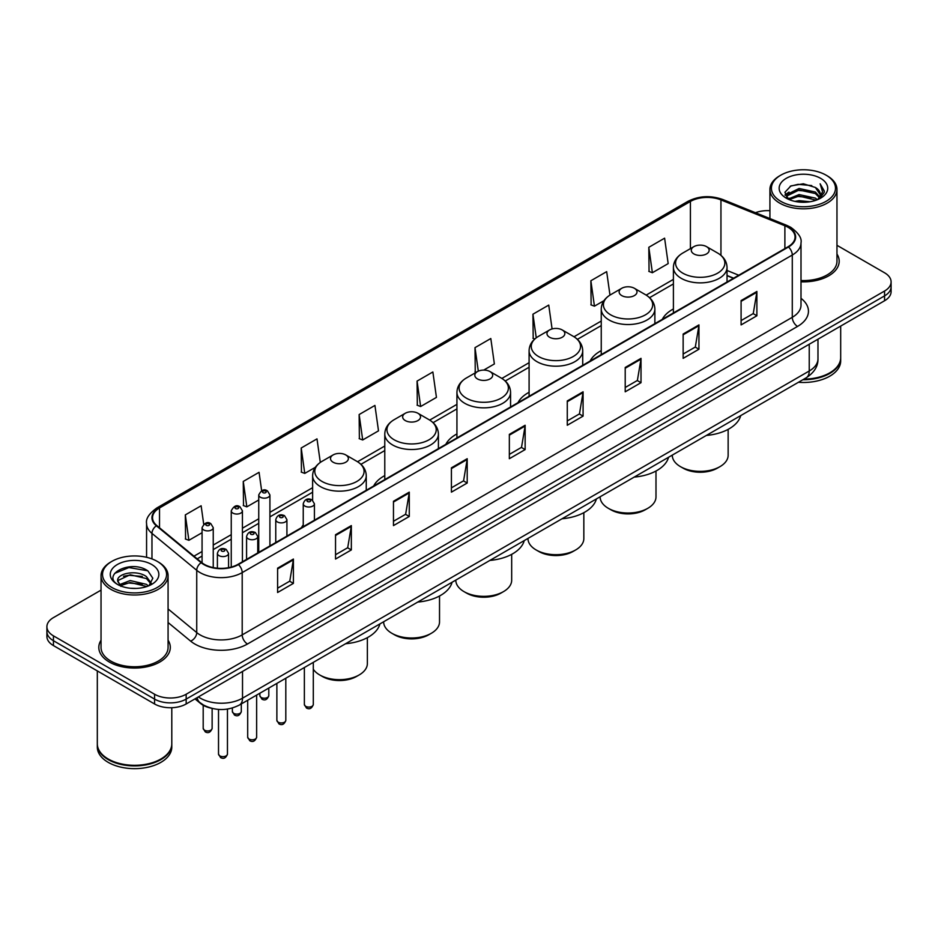 <?xml version="1.0" encoding="UTF-8"?>
<svg xmlns="http://www.w3.org/2000/svg" width="938" height="938" viewBox="0 0 938 938"><rect width="100%" height="100%" fill="white"/><g stroke="black" fill="none" stroke-linecap="round" stroke-linejoin="round"><path stroke-width="1.41" d="M303.244 524.881A39.478 22.793 0 0 0 301.508 527.672M384.779 475.601A39.478 22.793 0 0 0 373.664 486.013M456.935 433.942A39.478 22.793 0 0 0 445.82 444.354M529.091 392.283A39.478 22.793 0 0 0 517.975 402.695M601.246 350.624A39.478 22.793 0 0 0 590.131 361.036M673.402 308.965A39.478 22.793 0 0 0 662.287 319.377M733.446 278.293L727.032 275.702M211.191 708.178A22.348 12.898 180 0 1 200.533 703.465L194.975 698.88M101.034 590.131L53.443 617.614A22.348 12.898 0 0 0 46.9 626.736L46.9 636.468A22.348 12.898 0 0 0 53.443 645.59L154.571 703.969A22.348 12.898 0 0 0 186.17 703.969L884.557 300.758A22.348 12.898 0 0 0 891.1 291.636L891.1 286.77A22.348 12.898 0 0 1 884.557 295.892A22.348 12.898 0 0 0 891.1 286.77L891.1 281.904A22.348 12.898 0 0 0 884.557 272.782L836.966 245.31M46.9 626.736A22.348 12.898 0 0 0 53.443 635.858L154.571 694.237A22.348 12.898 0 0 0 186.17 694.237L186.17 699.103L884.557 295.892L186.17 699.103A22.348 12.898 0 0 1 154.571 699.103A22.348 12.898 0 0 0 186.17 699.103L186.17 703.969M53.443 635.858L53.443 640.724L154.571 699.103L53.443 640.724A22.348 12.898 0 0 1 46.9 631.602A22.348 12.898 0 0 0 53.443 640.724L53.443 645.59M101.034 640.232A35.75 20.636 0 0 0 98.807 647.408A35.75 20.636 0 0 0 109.277 662.005A35.75 20.636 0 0 0 148.239 666.484A35.75 20.636 0 0 0 170.306 647.408A35.75 20.636 0 0 0 168.078 640.232A35.75 20.636 0 0 1 170.306 647.408A35.75 20.636 0 0 1 148.239 666.484A35.75 20.636 0 0 1 109.277 662.005A35.75 20.636 0 0 1 98.807 647.408A35.75 20.636 0 0 1 101.034 640.232M788.061 227.301A23.837 13.765 180 0 1 795.049 237.021A23.837 13.765 180 0 1 788.061 246.753L237.994 564.336A23.837 13.765 180 0 1 201.611 562.495L156.845 525.585A23.837 13.765 180 0 1 152.542 517.694A23.837 13.765 180 0 1 159.519 507.962L690.415 201.447A23.837 13.765 180 0 1 720.947 199.911L784.883 225.753A23.837 13.765 180 0 1 788.061 227.301M788.483 227.055A24.435 14.105 0 0 0 785.223 225.472L721.287 199.618A24.435 14.105 0 0 0 690.005 201.201L159.097 507.716A24.435 14.105 0 0 0 156.365 525.784L201.131 562.694A24.435 14.105 0 0 0 238.416 564.582L788.483 246.999A24.435 14.105 0 0 0 788.483 227.055M277.601 568.17L277.601 592.499L293.406 583.377L293.406 559.048L277.601 568.17M277.601 588.185L289.772 581.15L293.336 559.857A5.956 3.435 -120 0 0 293.406 559.048M289.666 581.22L293.406 583.377M335.534 534.719L335.534 559.048L351.34 549.926L351.34 525.597L335.534 534.719M335.534 554.733L347.705 547.71L351.269 526.406A5.956 3.435 -120 0 0 351.34 525.597M347.599 547.769L351.34 549.926M393.468 501.267L393.468 525.597L409.273 516.475L409.273 492.145L393.468 501.267M393.468 521.282L405.638 514.259L409.214 492.954A5.956 3.435 -120 0 0 409.273 492.145M405.533 514.317L409.273 516.475M451.413 467.828L451.413 492.145L467.206 483.023L467.206 458.705L451.413 467.828M451.413 487.83L463.583 480.807L467.147 459.503A5.956 3.435 -120 0 0 467.206 458.705M463.466 480.866L467.206 483.023M741.09 300.582L741.09 324.911L756.884 315.778L756.884 291.46L741.09 300.582M741.09 320.585L753.261 313.562L756.825 292.269A5.956 3.435 -120 0 0 756.884 291.46M753.144 313.62L756.884 315.778M683.145 334.034L683.145 358.351L698.951 349.229L698.951 324.9L683.145 334.034M683.145 354.036L695.316 347.013L698.892 325.709A5.956 3.435 -120 0 0 698.951 324.9M695.21 347.072L698.951 349.229M625.212 367.473L625.212 391.803L641.017 382.681L641.017 358.351L625.212 367.473M625.212 387.488L637.383 380.465L640.947 359.16A5.956 3.435 -120 0 0 641.017 358.351M637.277 380.523L641.017 382.681M567.279 400.925L567.279 425.254L583.084 416.132L583.084 391.803L567.279 400.925M567.279 420.939L579.45 413.904L583.014 392.612A5.956 3.435 -120 0 0 583.084 391.803M579.344 413.975L583.084 416.132M509.346 434.376L509.346 458.705L525.139 449.583L525.139 425.254L509.346 434.376M509.346 454.379L521.516 447.356L525.081 426.063A5.956 3.435 -120 0 0 525.139 425.254M521.411 447.426L525.139 449.583M801.005 281.822A35.75 20.636 0 0 0 839.193 261.233A35.75 20.636 0 0 0 836.966 254.046A35.75 20.636 0 0 1 839.193 261.233A35.75 20.636 0 0 1 801.005 281.822M186.17 694.237L884.557 291.026A22.348 12.898 0 0 0 891.1 281.904M769.922 210.698A22.348 12.898 0 0 0 755.453 212.715M320.304 462.422L316.997 438.878L301.204 448.001L301.45 472.177M261.643 490.703L259.064 472.318L243.259 481.44L243.517 505.629M203.71 524.213L201.131 505.77L185.325 514.892L185.583 539.069M483.715 370.1L494.373 363.944L490.809 338.524L475.003 347.646L475.261 371.835M552.083 328.933L548.742 305.084L532.936 314.207L533.194 338.384M609.97 295.107L606.675 271.633L590.87 280.755L591.128 304.932M648.815 247.304L652.379 272.724L668.173 263.601L664.608 238.182L648.815 247.304L649.061 271.481M359.137 414.549L362.701 439.969L378.506 430.847L374.93 405.427L359.137 414.549L359.383 438.726M417.07 381.098L420.634 406.517L436.44 397.395L432.864 371.976L417.07 381.098L417.328 405.275M420.634 406.517L417.07 405.181M476.34 372.234L475.003 371.729M475.003 347.646L478.31 371.167M534.801 338.981L532.936 338.29M532.936 314.207L536.255 337.809M590.87 280.755L594.446 306.175L603.943 300.688M594.446 306.175L590.87 304.838M652.379 272.724L648.815 271.387M362.701 439.969L359.137 438.632M301.204 448.001L304.768 473.409L315.32 467.323M304.768 473.409L301.204 472.084M243.259 481.44L246.835 506.86L258.747 499.989M246.835 506.86L243.259 505.535M185.325 514.892L188.89 540.311L202.069 532.702M188.89 540.311L185.325 538.975M780.803 201.33A32.033 18.49 0 0 0 826.097 201.33A32.033 18.49 0 0 0 826.097 175.172L827.152 175.781A33.522 19.346 0 0 1 836.966 189.464A33.522 19.346 0 0 1 816.271 207.345A33.522 19.346 0 0 1 779.748 203.147A33.522 19.346 0 0 1 769.922 189.464A33.522 19.346 0 0 1 779.748 175.781L780.803 175.172A32.033 18.49 0 0 0 780.803 201.33M801.005 280.532A33.522 19.346 0 0 0 836.966 261.233L836.966 189.464M803.901 379.128A37.239 21.504 0 0 0 829.778 372.832A37.239 21.504 0 0 0 840.683 357.624L840.683 326.084M803.749 379.222A36.875 21.281 0 0 0 829.52 372.984A36.875 21.281 0 0 0 829.649 372.902M802.846 379.738A37.239 21.504 0 0 0 840.683 358.234A37.239 21.504 0 0 0 840.683 357.929M798.437 382.282A37.239 21.504 0 0 0 840.683 360.966L840.683 358.234M794.978 201.389L799.082 200.65L810.033 201.752M799.786 202.116L805.156 202.233M788.119 199.067L799.082 194.576L815.357 198.106L817.408 199.724M789.163 199.595L799.082 196.089L816.166 200.193M786.771 197.812L787.181 194.354L799.082 188.491L815.357 192.02L819.706 196.863M786.677 197.379L787.181 195.866L799.082 190.015L815.357 193.545L819.308 197.59M817.502 199.688A16.837 9.72 0 0 0 820.281 194.33A16.837 9.72 0 0 0 815.357 187.459L820.269 194.694M820.621 178.337A24.282 14.023 0 0 0 786.267 178.337A24.282 14.023 0 0 0 786.267 198.164A24.282 14.023 0 0 0 820.621 198.164A24.282 14.023 0 0 0 820.621 178.337M815.357 187.459L803.35 183.778L790.922 185.912L784.918 192.29L788.33 199.231M819.144 198.95L824.15 192.548L824.314 191.035L820.14 183.813L822.579 191.903L817.772 199.571M827.152 175.781L826.097 175.172A32.033 18.49 0 0 0 780.803 175.172M820.14 183.813L824.303 191.329M790.242 186.24L798.039 184.34L811.769 185.583M785.223 195.397L787.627 193.627M793.02 191.387L798.039 190.426L811.264 191.516M793.02 197.461L798.039 196.499L811.264 197.601M785.036 194.823L789.034 192.102M787.826 198.821L789.034 198.188M672.288 455.118L672.288 455.235A27.929 16.122 0 0 0 680.46 466.643L683.099 468.156A24.212 13.976 0 0 0 717.336 468.156L719.962 466.643A27.929 16.122 0 0 0 728.146 455.235L728.146 429.358M683.099 468.156L680.46 466.643A27.929 16.122 0 0 0 719.962 466.643M693.897 253.928A8.934 5.159 0 0 0 706.537 253.928A8.934 5.159 0 0 0 706.537 246.635L717.629 253.037A24.634 14.222 0 0 1 717.629 273.157A24.634 14.222 0 0 1 682.794 273.157A24.634 14.222 0 0 1 682.794 253.037C676.732 256.649 673.601 261.432 673.402 267.4A26.815 15.477 0 0 0 681.258 278.34A26.815 15.477 0 0 0 710.476 281.705A26.815 15.477 0 0 0 727.032 267.4C726.833 261.432 723.702 256.649 717.629 253.037L706.537 246.635A8.934 5.159 0 0 0 693.897 246.635A8.934 5.159 0 0 0 693.897 253.928M706.361 435.443A40.967 23.649 0 0 0 740.715 415.604M600.132 496.777L600.132 496.894A27.929 16.122 0 0 0 608.305 508.302L610.943 509.815A24.212 13.976 0 0 0 645.18 509.815L647.806 508.302A27.929 16.122 0 0 0 655.99 496.894L655.99 471.017M610.943 509.815L608.305 508.302A27.929 16.122 0 0 0 647.806 508.302M621.742 295.587A8.934 5.159 0 0 0 634.381 295.587A8.934 5.159 0 0 0 634.381 288.294L645.473 294.696A24.634 14.222 0 0 1 645.473 314.816A24.634 14.222 0 0 1 610.638 314.816A24.634 14.222 0 0 1 610.638 294.696C604.576 298.307 601.446 303.091 601.246 309.059A26.815 15.477 0 0 0 609.102 319.999A26.815 15.477 0 0 0 638.321 323.364A26.815 15.477 0 0 0 654.876 309.059C654.677 303.091 651.547 298.307 645.473 294.696L634.381 288.294A8.934 5.159 0 0 0 621.742 288.294A8.934 5.159 0 0 0 621.742 295.587M634.205 477.102A40.967 23.649 0 0 0 668.56 457.263M527.977 538.435L527.977 538.553A27.929 16.122 0 0 0 536.149 549.961L538.787 551.474A24.212 13.976 0 0 0 573.024 551.474L575.651 549.961A27.929 16.122 0 0 0 583.835 538.553L583.835 512.676M538.787 551.474L536.149 549.961A27.929 16.122 0 0 0 575.651 549.961M549.586 337.246A8.934 5.159 0 0 0 562.225 337.246A8.934 5.159 0 0 0 562.225 329.953L573.317 336.355A24.634 14.222 0 0 1 573.317 356.475A24.634 14.222 0 0 1 538.482 356.475A24.634 14.222 0 0 1 538.482 336.355C532.421 339.966 529.29 344.75 529.091 350.718A26.815 15.477 0 0 0 536.946 361.658A26.815 15.477 0 0 0 566.165 365.023A26.815 15.477 0 0 0 582.721 350.718C582.521 344.75 579.391 339.966 573.317 336.355L562.225 329.953A8.934 5.159 0 0 0 549.586 329.953A8.934 5.159 0 0 0 549.586 337.246M562.05 518.761A40.967 23.649 0 0 0 596.404 498.922M455.821 580.094L455.821 580.212A27.929 16.122 0 0 0 463.993 591.62L466.632 593.133A24.212 13.976 0 0 0 500.869 593.133L503.495 591.62A27.929 16.122 0 0 0 511.679 580.212L511.679 554.335M466.632 593.133L463.993 591.62A27.929 16.122 0 0 0 503.495 591.62M477.43 378.905A8.934 5.159 0 0 0 490.07 378.905A8.934 5.159 0 0 0 490.07 371.612L501.162 378.014A24.634 14.222 0 0 1 501.162 398.134A24.634 14.222 0 0 1 466.327 398.134A24.634 14.222 0 0 1 466.327 378.014C460.265 381.625 457.134 386.409 456.935 392.377A26.815 15.477 0 0 0 464.791 403.317A26.815 15.477 0 0 0 494.009 406.682A26.815 15.477 0 0 0 510.565 392.377C510.366 386.409 507.235 381.625 501.162 378.014L490.07 371.612A8.934 5.159 0 0 0 477.43 371.612A8.934 5.159 0 0 0 477.43 378.905M489.894 560.42A40.967 23.649 0 0 0 524.248 540.581M383.654 621.753L383.654 621.871A27.929 16.122 0 0 0 391.838 633.279L394.476 634.792A24.212 13.976 0 0 0 428.713 634.792L431.339 633.279A27.929 16.122 0 0 0 439.523 621.871L439.523 595.993M394.476 634.792L391.838 633.279A27.929 16.122 0 0 0 431.339 633.279M405.275 420.564A8.934 5.159 0 0 0 417.914 420.564A8.934 5.159 0 0 0 417.914 413.271L429.006 419.673A24.634 14.222 0 0 1 429.006 439.793A24.634 14.222 0 0 1 394.171 439.793A24.634 14.222 0 0 1 394.171 419.673C388.109 423.284 384.979 428.068 384.779 434.036A26.815 15.477 0 0 0 392.635 444.975A26.815 15.477 0 0 0 421.854 448.341A26.815 15.477 0 0 0 438.409 434.036C438.21 428.068 435.08 423.284 429.006 419.673L417.914 413.271A8.934 5.159 0 0 0 405.275 413.271A8.934 5.159 0 0 0 405.275 420.564M417.738 602.079A40.967 23.649 0 0 0 452.093 582.24M313.304 669.228A27.929 16.122 0 0 0 319.682 674.938L322.32 676.45A24.212 13.976 0 0 0 356.557 676.45L359.184 674.938A27.929 16.122 0 0 0 367.368 663.529L367.368 637.652M322.32 676.45L319.682 674.938A27.929 16.122 0 0 0 359.184 674.938M333.119 462.223A8.934 5.159 0 0 0 345.759 462.223A8.934 5.159 0 0 0 345.759 454.93L356.85 461.332A24.634 14.222 0 0 1 356.85 481.452A24.634 14.222 0 0 1 322.015 481.452A24.634 14.222 0 0 1 322.015 461.332C315.954 464.943 312.823 469.727 312.624 475.695A26.815 15.477 0 0 0 320.479 486.634A26.815 15.477 0 0 0 349.698 489.999A26.815 15.477 0 0 0 366.254 475.695C366.055 469.727 362.924 464.943 356.85 461.332L345.759 454.93A8.934 5.159 0 0 0 333.119 454.93A8.934 5.159 0 0 0 333.119 462.223M345.583 643.738A40.967 23.649 0 0 0 379.937 623.899M111.903 587.505A32.033 18.49 0 0 0 157.197 587.505A32.033 18.49 0 0 0 157.197 561.358L158.252 561.968A33.522 19.346 0 0 1 168.078 575.651A33.522 19.346 0 0 1 147.383 593.531A33.522 19.346 0 0 1 110.848 589.334A33.522 19.346 0 0 1 101.034 575.651A33.522 19.346 0 0 1 110.848 561.968L111.903 561.358A32.033 18.49 0 0 0 111.903 587.505M101.034 575.651L101.034 647.408A33.522 19.346 0 0 0 110.848 661.091A33.522 19.346 0 0 0 147.383 665.288A33.522 19.346 0 0 0 168.078 647.408L168.078 575.651M160.761 759.088A36.875 21.281 0 0 1 160.621 759.159A36.875 21.281 0 0 1 108.48 759.159L108.222 759.006A37.239 21.504 0 0 0 160.89 759.006A37.239 21.504 0 0 0 171.795 743.811L171.795 707.721M97.318 744.115A37.239 21.504 0 0 0 97.318 744.42A37.239 21.504 0 0 0 108.222 759.616A37.239 21.504 0 0 0 148.802 764.282A37.239 21.504 0 0 0 171.795 744.42A37.239 21.504 0 0 0 171.795 744.115M97.318 744.42L97.318 747.152A37.239 21.504 0 0 0 108.222 762.36A37.239 21.504 0 0 0 148.802 767.014A37.239 21.504 0 0 0 171.795 747.152L171.795 744.42M130.488 588.255L136.162 588.419M119.349 584.691L130.194 580.552L146.457 584.362L148.427 585.945M120.345 585.734L130.194 582.486L146.82 586.531M117.719 580.61L120.498 585.863M117.754 581.138C115.937 573.634 136.491 569.19 146.457 576.636L151.299 583.319M117.825 581.595L118.294 580.352L130.194 574.76L146.457 578.57L150.912 583.823M149.001 585.699L152.812 578.23L147.993 570.984C130.957 558.731 100.671 574.865 118.165 584.773L119.032 585.3M151.733 564.512A24.282 14.023 0 0 0 117.379 564.512A24.282 14.023 0 0 0 117.379 584.351A24.282 14.023 0 0 0 151.733 584.351A24.282 14.023 0 0 0 151.733 564.512M120.873 586.367L117.789 581.408M97.318 670.916L97.318 743.811A37.239 21.504 0 0 0 108.222 759.006L108.48 759.159M158.252 561.968L157.197 561.358A32.033 18.49 0 0 0 111.903 561.358M114.612 573.411L128.869 567.56L147.665 570.761M123.523 576.26L128.869 575.287L142.295 576.436M123.523 583.987L128.869 583.014L142.295 584.163M198.387 696.922A29.793 17.201 0 0 0 200.392 698.189A29.793 17.201 0 0 0 242.52 698.189L809.236 371.002A29.793 17.201 0 0 0 817.971 358.844C818.182 366.23 814.243 372.562 806.152 377.826L239.436 705.013A14.902 8.606 60 0 0 242.52 698.189L242.52 671.432M809.236 344.246L809.236 371.002A14.902 8.606 60 0 1 806.152 377.826M197.179 697.614A14.902 9.966 129.5 0 0 199.782 702.456L195.256 698.728M884.557 300.758L884.557 291.026M154.571 703.969L154.571 694.237M801.005 298.319A37.239 21.504 180 0 1 797.546 326.424L247.48 644.007A7.445 4.303 60 0 1 242.203 634.885L792.282 317.302A29.793 17.201 0 0 0 801.005 305.143L801.005 242.86A29.793 17.201 180 0 1 792.282 255.03A7.445 4.303 -120 0 0 788.483 246.999M247.48 644.007A37.239 21.504 180 0 1 194.811 644.007A37.239 21.504 180 0 1 190.637 641.135L168.078 622.527M201.131 562.694A7.445 4.983 129.5 0 0 196.734 570.316L196.734 632.587A29.793 17.201 0 0 0 200.075 634.885A29.793 17.201 0 0 0 242.203 634.885L242.203 572.602A29.793 17.201 180 0 1 196.734 570.316L151.968 533.394A29.793 17.201 180 0 1 146.574 523.533L146.574 557.289M801.005 242.86C802.002 238.205 798.578 233.023 790.734 227.289L786.818 225.39A7.445 3.494 112 0 0 785.223 225.472M786.818 225.39L722.881 199.548C710.547 195.174 698.833 195.808 687.753 201.447A7.445 4.303 60 0 1 690.005 201.201M159.097 507.716A7.445 4.303 -120 0 0 156.845 507.962C149.119 513.52 145.695 518.702 146.574 523.533M156.365 525.784A7.445 4.983 129.5 0 0 151.968 533.394L151.968 558.907M722.881 199.548A7.445 3.494 112 0 0 721.287 199.618M238.416 564.582A7.445 4.303 60 0 1 242.203 572.602L792.282 255.03L792.282 317.302A7.445 4.303 60 0 0 797.546 326.424M168.078 608.95L196.734 632.587A7.445 4.983 -50.5 0 1 190.637 641.135M159.519 507.962L159.519 527.789M784.883 225.753L784.883 248.593M720.947 199.911L720.947 255.347M738.757 275.221L727.032 270.484M690.415 201.447L690.415 248.64M673.402 279.383L646.165 295.118M601.246 321.042L574.009 336.777M529.091 362.701L501.853 378.436M456.935 404.36L429.698 420.095M384.779 446.019L357.542 461.754M312.624 487.678L269.921 512.336M258.747 518.784L242.426 528.211M231.252 534.66L213.243 545.06M202.069 551.509L193.967 556.187M509.346 435.15L525.081 426.063M567.279 401.699L583.014 392.612M625.212 368.247L640.947 359.16M683.145 334.796L698.892 325.709M741.09 301.344L756.825 292.269M451.413 468.59L467.147 459.503M393.468 502.041L409.214 492.954M335.534 535.492L351.269 526.406M277.601 568.944L293.336 559.857M313.304 704.485C311.838 708.507 309.552 709.691 306.445 708.014L304.369 704.485A4.467 2.58 0 0 0 305.671 706.314A4.467 2.58 0 0 0 310.548 706.877A4.467 2.58 0 0 0 313.304 704.485L313.304 662.369M304.885 506.074A5.581 3.224 180 0 1 303.244 503.8C304.674 499.215 307.594 497.879 312.014 499.813L314.418 503.8A5.581 3.224 180 0 1 310.97 506.778A5.581 3.224 180 0 1 304.885 506.074M310.15 499.989A1.864 1.079 0 0 0 307.523 499.989A1.864 1.079 0 0 0 307.523 501.513A1.864 1.079 0 0 0 310.15 501.513A1.864 1.079 0 0 0 310.15 499.989M285.809 720.361C284.343 724.382 282.057 725.555 278.949 723.89L276.874 720.361A4.467 2.58 0 0 0 278.187 722.19A4.467 2.58 0 0 0 283.053 722.752A4.467 2.58 0 0 0 285.809 720.361L285.809 678.244M277.39 521.95A5.581 3.224 180 0 1 275.76 519.664C277.179 515.079 280.11 513.754 284.519 515.677L286.922 519.664A5.581 3.224 180 0 1 283.475 522.642A5.581 3.224 180 0 1 277.39 521.95M282.655 515.865A1.864 1.079 0 0 0 280.028 515.865A1.864 1.079 0 0 0 280.028 517.389A1.864 1.079 0 0 0 282.655 517.389A1.864 1.079 0 0 0 282.655 515.865M256.637 737.209C255.159 741.231 252.873 742.404 249.778 740.739L247.691 737.209A4.467 2.58 0 0 0 249.004 739.038A4.467 2.58 0 0 0 253.87 739.59A4.467 2.58 0 0 0 256.637 737.209L256.637 695.093M248.218 538.799A5.581 3.224 180 0 1 246.577 536.513C248.007 531.928 250.927 530.603 255.347 532.526L257.751 536.513A5.581 3.224 180 0 1 254.304 539.491A5.581 3.224 180 0 1 248.218 538.799M253.483 532.714A1.864 1.079 0 0 0 250.845 532.714A1.864 1.079 0 0 0 250.845 534.238A1.864 1.079 0 0 0 253.483 534.238A1.864 1.079 0 0 0 253.483 532.714M227.453 754.058C225.988 758.08 223.701 759.252 220.594 757.587L218.519 754.058A4.467 2.58 0 0 0 219.82 755.876A4.467 2.58 0 0 0 224.698 756.438A4.467 2.58 0 0 0 227.453 754.058L227.453 709.081M219.035 555.636A5.581 3.224 180 0 1 217.393 553.361C218.824 548.777 221.743 547.452 226.164 549.375L228.567 553.361A5.581 3.224 180 0 1 225.12 556.34A5.581 3.224 180 0 1 219.035 555.636M224.299 549.562A1.864 1.079 0 0 0 221.673 549.562A1.864 1.079 0 0 0 221.673 551.075A1.864 1.079 0 0 0 224.299 551.075A1.864 1.079 0 0 0 224.299 549.562M261.174 697.462A4.467 2.58 0 0 0 266.04 698.024A4.467 2.58 0 0 0 268.796 695.644C267.33 699.666 265.044 700.838 261.937 699.173L259.861 695.644A4.467 2.58 0 0 0 261.174 697.462M269.921 545.904L269.921 494.947A5.581 3.224 180 0 1 266.462 497.926A5.581 3.224 180 0 1 260.377 497.222A5.581 3.224 180 0 1 258.747 494.947L258.747 552.353M263.015 492.661A1.864 1.079 0 0 0 265.642 492.661A1.864 1.079 0 0 0 265.642 491.149A1.864 1.079 0 0 0 263.015 491.149A1.864 1.079 0 0 0 263.015 492.661M233.679 713.337A4.467 2.58 0 0 0 238.545 713.9A4.467 2.58 0 0 0 241.301 711.52C239.835 715.53 237.549 716.714 234.453 715.049L232.366 711.52A4.467 2.58 0 0 0 233.679 713.337M242.426 561.78L242.426 510.823A5.581 3.224 180 0 1 238.979 513.801A5.581 3.224 180 0 1 232.882 513.098A5.581 3.224 180 0 1 231.252 510.823L231.252 567.068M235.52 508.537A1.864 1.079 0 0 0 238.158 508.537A1.864 1.079 0 0 0 238.158 507.012A1.864 1.079 0 0 0 235.52 507.012A1.864 1.079 0 0 0 235.52 508.537M204.496 730.186A4.467 2.58 0 0 0 209.373 730.749A4.467 2.58 0 0 0 212.129 728.357C210.651 732.379 208.365 733.551 205.27 731.886L203.194 728.357A4.467 2.58 0 0 0 204.496 730.186M213.243 567.596L213.243 527.66A5.581 3.224 180 0 1 209.795 530.65A5.581 3.224 180 0 1 203.71 529.947A5.581 3.224 180 0 1 202.069 527.66L202.069 562.859M206.337 525.386A1.864 1.079 0 0 0 208.975 525.386A1.864 1.079 0 0 0 208.975 523.861A1.864 1.079 0 0 0 206.337 523.861A1.864 1.079 0 0 0 206.337 525.386M239.436 705.013C227.453 711.039 215.459 711.039 203.476 705.013L199.782 702.456M817.971 358.844L817.971 339.204M687.753 201.447L156.845 507.962M673.402 283.921L649.565 297.686M601.246 325.58L577.409 339.345M529.091 367.239L505.254 381.004M456.935 408.898L433.098 422.663M384.779 450.557L360.942 464.322M312.624 492.216L269.921 516.873M258.747 523.322L242.426 532.749M231.252 539.198L213.243 549.586M202.069 556.046L197.203 558.86M733.657 278.176L727.032 275.491M786.607 197.637L786.607 196.628M769.922 218.566L769.922 189.464M727.032 281.998L727.032 267.4M673.402 312.952L673.402 267.4M693.897 246.635L682.794 253.037M654.876 323.657L654.876 309.059M601.246 354.611L601.246 309.059M621.742 288.294L610.638 294.696M582.721 365.316L582.721 350.718M529.091 396.27L529.091 350.718M549.586 329.953L538.482 336.355M510.565 406.975L510.565 392.377M456.935 437.929L456.935 392.377M477.43 371.612L466.327 378.014M438.409 448.634L438.409 434.036M384.779 479.588L384.779 434.036M405.275 413.271L394.171 419.673M366.254 490.293L366.254 475.695M312.624 500.212L312.624 475.695M333.119 454.93L322.015 461.332M304.369 704.485L304.369 667.528M303.244 526.664L303.244 503.8M314.418 520.215L314.418 503.8M276.874 720.361L276.874 683.403M275.76 542.539L275.76 519.664M286.922 536.09L286.922 519.664M247.691 737.209L247.691 700.252M246.577 559.376L246.577 536.513M257.751 552.928L257.751 536.513M218.519 754.058L218.519 709.421M217.393 568.194L217.393 553.361M228.567 567.678L228.567 553.361M268.796 695.644L268.796 688.058M269.921 494.947L267.506 490.961C264.27 488.616 261.35 489.953 258.747 494.947M259.861 695.644L259.861 693.229M241.301 711.52L241.301 703.934M242.426 510.823L240.011 506.837C236.775 504.492 233.855 505.817 231.252 510.823M232.366 711.52L232.366 708.002M212.129 728.357L212.129 708.425M213.243 527.66L210.839 523.674C207.591 521.34 204.672 522.665 202.069 527.66M203.194 728.357L203.194 705.27"/></g></svg>
